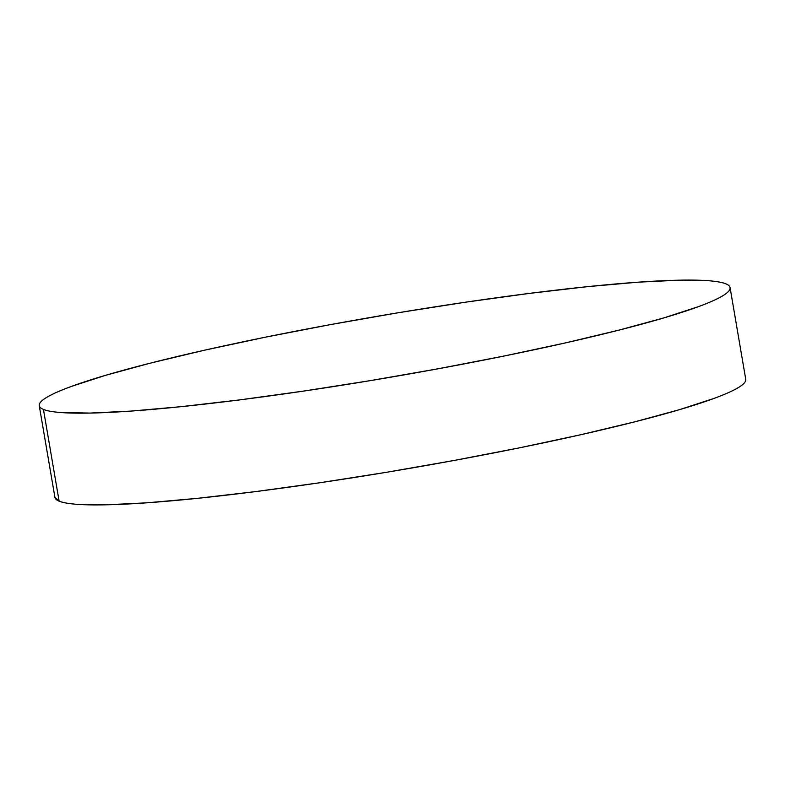 <?xml version="1.0" encoding="UTF-8"?>
<svg xmlns="http://www.w3.org/2000/svg" width="785" height="785" viewBox="0 0 785 785"><rect width="100%" height="100%" fill="white"/><g stroke="black" fill="none" stroke-linecap="round" stroke-linejoin="round"><path stroke-width="1.18" d="M39.25 405.668L54.93 497.415A350.414 31.155 -9.7 0 0 59.12 501.154L43.44 409.407A350.414 31.155 170.3 0 1 39.25 405.668A350.414 31.155 170.3 0 1 355.026 320.172A350.414 31.155 170.3 0 1 725.88 283.846A350.414 31.155 170.3 0 1 730.07 287.585A350.414 31.155 170.3 0 1 414.294 373.091A350.414 31.155 170.3 0 1 43.44 409.407L59.12 501.154A350.414 31.155 -9.7 0 0 429.974 464.828A350.414 31.155 -9.7 0 0 745.75 379.332L730.07 287.585M725.88 283.846C729.422 285.298 730.737 287.133 729.834 289.361C728.931 291.588 725.831 294.159 720.522 297.073C715.213 299.998 707.805 303.196 698.297 306.7L664.032 317.846L619.022 330.112L565.004 343.006L504.058 356.037L438.521 368.705L370.922 380.529L303.844 391.048L239.876 399.869L181.463 406.63L130.869 411.095L90.02 413.077L60.504 412.508C52.664 411.889 46.972 410.859 43.44 409.407C39.898 407.955 38.583 406.12 39.486 403.892C40.388 401.665 43.489 399.094 48.798 396.18C54.106 393.265 61.505 390.057 71.013 386.563L105.288 375.407L150.298 363.151L204.316 350.257L265.261 337.216L330.799 324.548L398.397 312.724L465.476 302.205L529.443 293.394L587.857 286.623L638.45 282.158L679.3 280.176L708.816 280.745C716.656 281.364 722.347 282.404 725.88 283.846M745.73 379.204L745.514 381.108C744.612 383.335 741.511 385.906 736.202 388.82C730.894 391.735 723.495 394.943 713.987 398.437L679.712 409.593L634.702 421.849L580.684 434.743L519.739 447.784L454.201 460.452L386.603 472.276L319.524 482.795L255.557 491.606L197.143 498.377L146.55 502.842L105.7 504.824L76.184 504.255C68.344 503.636 62.653 502.596 59.12 501.154L54.911 497.298"/></g></svg>
